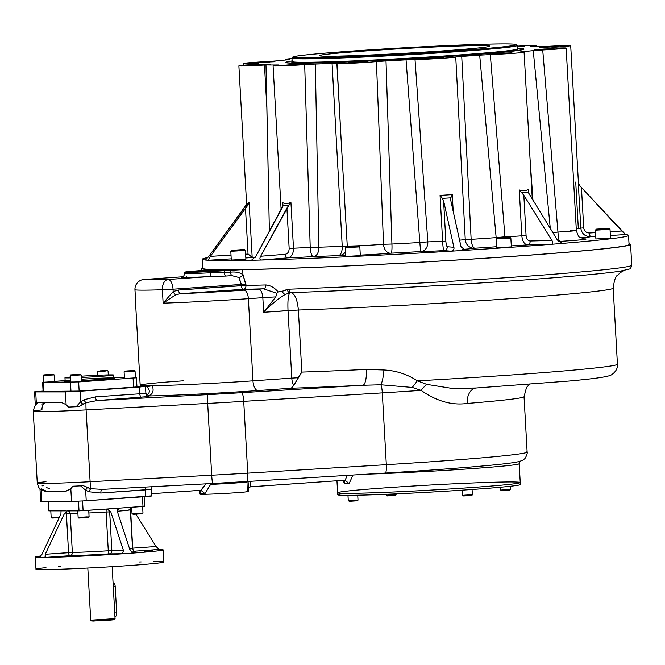 <?xml version="1.0" encoding="UTF-8"?>
<svg xmlns="http://www.w3.org/2000/svg" width="665" height="665" viewBox="0 0 665 665"><rect width="100%" height="100%" fill="white"/><g stroke="black" fill="none" stroke-linecap="round" stroke-linejoin="round"><path stroke-width="1" d="M230.597 269.724A18.903 0.532 176.8 0 1 207.006 271.47A18.903 0.532 176.8 0 1 194.396 271.47A18.903 0.532 176.8 0 1 220.871 269.716A18.903 0.532 176.8 0 0 193.058 271.744A18.903 0.532 176.8 0 0 210.689 271.278A18.903 0.532 176.8 0 0 230.597 269.724M201.429 268.419A214.911 6.002 176.8 0 0 210.872 269.649L199.675 270.68A27.44 0.765 176.8 0 0 184.538 272.218A27.44 0.765 176.8 0 0 224.196 270.688L224.304 272.6L230.556 272.16L230.447 270.248L224.196 270.688L224.304 272.6A3.658 1.629 -94 0 0 225.61 276.058L210.157 276.532L210.19 272.766A27.44 0.765 176.8 0 1 184.604 273.431A27.44 0.765 176.8 0 0 210.19 272.766L224.304 272.6A3.658 1.629 -94 0 0 225.61 276.058L210.157 276.532L210.19 272.766L230.556 272.16L230.447 270.248L242.675 269.649A214.911 6.002 176.8 0 0 482.69 258.411A214.911 6.002 176.8 0 0 630.586 244.429A214.911 6.002 176.8 0 0 629.024 243.797A214.911 6.002 176.8 0 1 494.71 257.621A214.911 6.002 176.8 0 1 242.675 269.649L224.196 270.688A27.44 0.765 176.8 0 1 187.439 272.392A27.44 0.765 176.8 0 1 199.675 270.68L210.872 269.649A214.911 6.002 176.8 0 1 202.916 267.621A214.911 6.002 176.8 0 0 201.429 268.419L201.553 270.555M150.465 495.932L86.234 500.762L71.529 501.452L41.82 501.177M42.028 404.162L44.796 402.699A8.537 7.24 84.2 0 0 41.97 409.914A57.922 1.621 -3.2 0 0 33.25 411.261A57.922 1.621 -3.2 0 0 86.101 409.914A8.537 0.748 -93.1 0 1 86.026 402.707A3.658 1.505 -115.2 0 1 84.048 399.732A3.658 1.505 -115.2 0 0 86.026 402.707L82.851 404.162A3.658 1.347 -127.8 0 1 80.698 401.76A3.658 1.347 -127.8 0 0 82.851 404.162L78.911 406.606L76.159 406.747L80.698 401.76L84.048 399.732L95.486 396.88A3.658 1.629 -94 0 0 97.323 400.529L148.785 396.523L97.323 400.529L86.026 402.707L78.911 406.606L76.159 406.747L80.698 401.76L84.048 399.732L95.486 396.88L139.816 393.78A3.658 1.629 -94 0 0 141.662 397.437A3.658 1.629 -94 0 1 139.816 393.78L145.876 393.173L139.816 393.78L139.442 387.088L144.338 386.407L136.924 386.407L144.338 386.407L139.442 387.088L80.108 391.236L65.411 391.918L35.711 391.918L43.075 391.062L34.555 391.843L35.295 405.201M250.156 486.846L345.085 480.188L349.083 483.613L353.015 475.026L349.083 483.613A91.454 2.552 -3.2 0 1 344.636 483.613A91.454 2.552 -3.2 0 0 349.083 483.613L345.085 480.188L347.354 475.375L345.085 480.188L250.572 486.788L248.494 487.786L250.156 486.846L250.63 481.285L250.156 486.846M342.841 480.346L344.636 483.613L344.379 481.784L342.841 480.346M145.602 385.941L144.854 386.415L145.261 385.667A78.038 2.178 -3.2 0 0 152.277 385.667L148.636 386.415A80.058 2.236 -3.2 0 1 145.178 386.423A80.058 2.236 -3.2 0 0 148.636 386.415L145.51 386.623L152.277 385.667C154.222 391.228 152.692 394.653 147.697 395.966A87.797 2.452 -3.2 0 0 257.87 390.563L291.287 388.227A210.34 5.877 -3.2 0 0 362.849 385.276A15.245 4.364 87.3 0 0 366.34 369.416L383.954 369.981C396.007 370.563 407.146 374.179 417.362 380.829L426.722 384.37L451.385 388.31L476.19 388.003A15.245 10.208 85.4 0 0 467.204 403.447C452 405.592 436.622 401.236 421.086 390.372A15.245 4.746 133.4 0 1 426.722 384.37L451.385 388.31L475.118 388.077L569.331 381.012C606.621 377.612 610.561 375.758 612.307 374.229C616.089 371.361 617.802 368.011 617.436 364.187A195.094 5.445 -3.2 0 1 417.362 380.829L426.722 384.37A15.245 4.746 133.4 0 0 421.086 390.372L412.283 387.437L417.362 380.829A195.094 5.445 -3.2 0 0 617.436 364.187L613.188 288.128A195.094 5.445 176.8 0 1 503.87 299.142A195.094 5.445 176.8 0 1 298.377 310.023C297.355 299.657 294.919 293.863 291.071 292.65A3.658 2.195 -92 0 1 288.901 289.2A214.911 6.002 -3.2 0 0 513.546 277.197A214.911 6.002 -3.2 0 0 631.75 265.219C630.944 268.003 630.204 269.259 629.539 268.984L619.93 271.22A211.611 5.91 176.8 0 1 291.071 292.65L289.915 292.8A3.658 2.211 -101.5 0 1 287.263 289.391L288.901 289.2A214.911 6.002 -3.2 0 0 513.546 277.197A214.911 6.002 -3.2 0 0 631.75 265.219L630.586 244.429M183.216 380.821A78.038 2.178 -3.2 0 0 140.174 385.176A78.038 2.178 -3.2 0 0 145.261 385.667A78.038 2.178 -3.2 0 0 152.277 385.667A78.038 2.178 -3.2 0 0 252.966 380.829A9.759 4.347 -94 0 0 257.87 390.563L291.287 388.227L293.722 385.509L301.844 372.084A195.094 5.445 -3.2 0 0 366.34 369.416L383.954 369.981C396.007 370.563 407.146 374.179 417.362 380.829L412.283 387.437L380.821 384.777A15.245 2.909 95 0 0 383.954 369.981A15.245 2.909 95 0 1 380.821 384.777L362.849 385.276A15.245 4.364 87.3 0 0 366.34 369.416A195.094 5.445 -3.2 0 1 301.844 372.084L298.377 310.023L288.012 310.572C287.604 300.588 288.236 294.67 289.915 292.8L285.36 294.404A3.658 2.17 -120.2 0 1 282.201 291.287L288.901 289.2A3.658 2.195 -92 0 0 291.071 292.65L289.915 292.8A3.658 2.211 -101.5 0 1 287.263 289.391L282.201 291.287L278.203 291.927L276.673 293.257L263.54 288.818A218.569 6.101 176.8 0 1 243.265 289.3A3.658 2.918 88.9 0 0 245.975 285.426L241.428 285.651A3.658 1.629 -94 0 0 243.265 289.3A3.658 2.918 88.9 0 0 245.975 285.426L245.9 284.204L241.362 284.429L241.428 285.651A3.658 1.629 -94 0 0 243.265 289.3L180.406 293.697L175.76 294.77A3.658 1.488 62.8 0 1 173.158 291.528L163.125 303.157L162.376 289.765A78.038 2.178 176.8 0 1 134.97 289.765A9.759 9.734 -67.8 0 1 144.147 279.466A9.759 4.347 -94 0 0 144.014 279.475A9.759 4.347 -94 0 0 143.873 279.491M200.921 490.263L205.784 483.846L201.32 490.263L151.495 493.713L200.921 490.263L204.928 493.671L210.647 484.361A24.389 0.682 -3.2 0 0 248.095 481.743L247.729 490.679M201.32 490.263L204.928 493.671A24.389 0.682 -3.2 0 1 200.905 493.671L200.34 491.543L200.905 493.671L200.747 492.374L198.835 490.404L200.905 493.671A24.389 0.682 -3.2 0 0 204.928 493.671L210.647 484.361A24.389 0.682 -3.2 0 0 248.095 481.743L248.702 491.427A24.389 0.682 -3.2 0 1 224.388 493.463A24.389 0.682 -3.2 0 1 199.999 494.145L199.824 490.961M146.483 394.894C150.165 393.173 150.248 390.388 146.732 386.531C150.248 390.388 150.165 393.173 146.483 394.894A3.658 1.629 -94 0 0 146.757 395.359A3.658 1.629 -94 0 1 146.483 394.894L146.483 394.894M135.643 301.752L134.97 289.765A78.038 2.178 176.8 0 0 162.376 289.765L163.125 303.157L173.158 291.528L178.569 290.04A3.658 1.629 86 0 0 180.406 293.697L243.265 289.3A218.569 6.101 176.8 0 0 263.54 288.818A26.824 0.748 176.8 0 0 258.535 289.15L244.08 290.156A69.501 1.937 176.8 0 1 180.406 293.697A3.658 1.629 86 0 1 178.569 290.04L173.158 291.528L173.033 289.209L241.362 284.429L239.009 277.505L231.861 275.626A3.658 1.629 -94 0 1 230.556 272.16C235.609 271.619 239.741 272.451 242.949 274.662L245.9 284.204L173.033 289.209A9.759 4.347 -94 0 0 168.129 279.475A9.759 6.317 88.2 0 0 162.376 289.765L173.033 289.209A9.759 4.347 -94 0 0 168.129 279.475A9.759 6.317 88.2 0 0 162.376 289.765L173.033 289.209L173.158 291.528A3.658 1.488 62.8 0 0 175.76 294.77L163.125 303.157A78.038 2.178 176.8 0 0 248.369 298.676A8.537 3.807 -94 0 0 244.08 290.156A69.501 1.937 176.8 0 1 180.406 293.697L175.76 294.77L163.125 303.157A78.038 2.178 176.8 0 0 248.369 298.676A8.537 3.807 -94 0 0 244.08 290.156L258.535 289.15A26.824 0.748 176.8 0 1 263.54 288.818A3.658 2.577 88.4 0 0 265.909 284.953C270.364 285.335 274.462 287.662 278.203 291.927L282.201 291.287A3.658 2.17 -120.2 0 0 285.36 294.404L289.915 292.8C288.236 294.67 287.604 300.588 288.012 310.572L291.794 378.111L252.966 380.829L248.369 298.676L262.833 297.671A8.537 3.807 -94 0 0 258.535 289.15A8.537 3.807 -94 0 1 262.833 297.671A18.288 0.507 176.8 0 1 275.8 296.906L263.648 312.276L288.012 310.572L291.794 378.111L298.203 377.728L301.844 372.084L298.377 310.023C297.355 299.657 294.919 293.863 291.071 292.65A211.611 5.91 176.8 0 0 619.93 271.22L624.884 270.331C623.088 270.638 620.669 272.276 617.602 275.235C615.715 275.909 614.244 280.206 613.188 288.128A195.094 5.445 176.8 0 1 503.87 299.142A195.094 5.445 176.8 0 1 298.377 310.023L263.648 312.276C271.561 304.071 278.793 298.12 285.36 294.404C278.793 298.12 271.561 304.071 263.648 312.276L262.833 297.671A18.288 0.507 176.8 0 1 275.8 296.906L276.673 293.257L263.54 288.818A3.658 2.577 88.4 0 0 265.909 284.953C270.364 285.335 274.462 287.662 278.203 291.927L276.673 293.257L275.8 296.906L263.648 312.276L262.833 297.671L248.369 298.676L252.966 380.829A78.038 2.178 -3.2 0 1 152.277 385.667C154.222 391.228 152.692 394.653 147.697 395.966L147.697 395.966A87.797 2.452 -3.2 0 0 257.87 390.563A9.759 4.347 -94 0 1 252.966 380.829L291.794 378.111A9.759 4.347 -94 0 0 293.722 385.509L298.203 377.728L291.794 378.111A9.759 4.347 -94 0 0 293.722 385.509L291.287 388.227A210.34 5.877 -3.2 0 0 362.849 385.276L241.669 392.691L362.849 385.276L380.821 384.777A8.537 1.571 -93.5 0 1 382.309 392.882A173.149 4.838 -3.2 0 0 421.086 390.372L412.283 387.437L380.821 384.777A8.537 1.571 -93.5 0 1 382.309 392.882A173.149 4.838 -3.2 0 0 421.086 390.372C436.622 401.236 452 405.592 467.204 403.447A173.149 4.838 -3.2 0 0 524.045 396.673L526.481 387.579L529.39 384.312M147.273 395.841A3.658 1.629 -94 0 0 147.697 395.966A3.658 1.629 -94 0 1 147.273 395.841M343.356 480.596L344.636 483.613L343.356 480.596M49.601 488.675L46.7 487.644M43.508 485.699L42.07 485.849L43.508 485.699M210.556 483.588A3.658 1.978 -92.2 0 1 210.647 484.361A3.658 1.978 -92.2 0 0 210.556 483.588M209.974 483.621A3.658 1.571 -138.3 0 1 210.647 484.361A3.658 1.571 -138.3 0 0 209.974 483.621M45.985 481.718A57.922 1.621 -3.2 0 0 37.265 483.056A57.922 1.621 -3.2 0 0 90.116 481.718A8.537 0.748 86.9 0 0 90.839 488.684A3.658 1.571 -72.6 0 0 89.193 491.784L85.644 490.238L80.581 485.849L83.341 485.708L90.839 488.684L102.294 489.374L90.839 488.684A3.658 1.571 -72.6 0 0 89.193 491.784L100.864 493.023A3.658 1.629 -94 0 1 102.177 489.382A3.658 1.629 -94 0 0 100.864 493.023L145.194 489.922A3.658 1.629 -94 0 1 145.66 487.054A3.658 1.629 -94 0 0 145.194 489.922L150.091 489.24M41.122 488.725L46.259 491.102A49.385 1.38 -3.2 0 0 65.943 491.102L70.823 488.725L71.529 501.452L70.823 488.725L72.892 486.198L80.581 485.849L72.892 486.198A57.099 1.596 176.8 0 0 83.341 485.708A57.099 1.596 176.8 0 1 72.892 486.198L70.823 488.725L66.242 491.102C46.65 491.709 46.093 491.344 44.946 491.177L41.346 489.897C39.725 489.556 38.362 487.279 37.265 483.056A57.922 1.621 -3.2 0 0 90.116 481.718A8.537 0.748 86.9 0 0 90.839 488.684L87.522 487.644A3.658 1.446 -59.7 0 0 85.644 490.238L80.581 485.849L83.341 485.708L87.522 487.644A3.658 1.446 -59.7 0 0 85.644 490.238L86.234 500.762L71.529 501.452L41.837 501.443L40.673 501.377L39.975 488.85M145.502 386.473L145.876 393.173C147.056 395.991 148.079 397.113 148.935 396.548L147.979 396.531A3.658 3.275 90 0 0 148.187 396.523M145.876 393.173L144.712 393.098M34.555 391.843L35.711 391.918L36.392 404.129L35.711 391.918L65.411 391.918L66.118 404.644L60.98 402.267L41.297 402.259A49.385 1.38 -3.2 0 0 60.98 402.267L66.118 404.644L68.47 407.096L76.159 406.747L68.47 407.096L66.118 404.644L65.411 391.918L80.108 391.236L80.698 401.76L80.108 391.236L139.442 387.088L139.816 393.78L95.486 396.88A3.658 1.629 -94 0 0 97.323 400.529L207.937 394.619A124.372 3.475 -3.2 0 0 241.669 392.691A8.537 1.571 -93.5 0 1 243.722 401.352A8.537 1.571 -93.5 0 0 241.669 392.691A124.372 3.475 -3.2 0 1 207.937 394.619L97.323 400.529L86.026 402.707A8.537 0.748 -93.1 0 0 86.101 409.914L207.68 403.422A8.537 0.748 -93.1 0 1 207.937 394.619A8.537 0.748 -93.1 0 0 207.68 403.422A132.909 3.707 -3.2 0 0 243.722 401.352L382.309 392.882L386.323 464.685A173.149 4.838 -3.2 0 0 527.137 452.05A173.149 4.838 -3.2 0 0 526.846 451.793M102.294 489.374L212.867 483.463A8.537 0.748 -93.1 0 0 212.908 483.463A124.372 3.475 -3.2 0 0 246.632 481.526A8.537 1.571 -93.5 0 0 246.682 481.526A8.537 1.571 -93.5 0 0 247.737 473.156L386.323 464.685A173.149 4.838 -3.2 0 0 527.137 452.05C527.96 452.915 525.084 459.257 524.328 458.95C523.646 460.005 521.252 461.011 517.17 461.967C505.491 464.478 450.928 469.066 385.268 473.056A8.537 1.571 -93.5 0 0 386.323 464.685L382.309 392.882L243.722 401.352L247.737 473.156L386.323 464.685A8.537 1.571 -93.5 0 1 385.268 473.056A8.537 1.571 -93.5 0 1 385.218 473.056A8.537 1.571 -93.5 0 0 385.268 473.056L246.682 481.526A8.537 1.571 -93.5 0 0 247.737 473.156L243.722 401.352A132.909 3.707 -3.2 0 1 207.68 403.422L211.694 475.217A132.909 3.707 -3.2 0 0 247.737 473.156A132.909 3.707 -3.2 0 1 211.694 475.217L207.68 403.422L86.101 409.914L90.116 481.718L211.694 475.217A8.537 0.748 -93.1 0 0 212.883 483.463A8.537 0.748 -93.1 0 1 211.694 475.217L90.116 481.718L86.101 409.914A57.922 1.621 -3.2 0 1 33.25 411.261L37.265 483.056M469.806 487.653A91.454 2.552 -3.2 0 0 520.246 482.549A91.454 2.552 176.8 0 1 515.575 483.621A91.454 2.552 176.8 0 1 360.646 493.164A91.454 2.552 176.8 0 1 410.596 486.173A91.454 2.552 176.8 0 1 515.575 483.621A91.454 2.552 176.8 0 1 414.403 490.986A91.454 2.552 176.8 0 1 337.629 492.757A91.454 2.552 -3.2 0 0 349.632 493.347A91.454 2.552 -3.2 0 0 469.806 487.653M519.955 461.302L519.199 463.746A91.454 2.552 -3.2 0 1 465.558 469.074A91.454 2.552 -3.2 0 1 367.554 474.137A91.454 2.552 -3.2 0 0 465.558 469.074A91.454 2.552 -3.2 0 0 519.199 463.746A91.454 2.552 -3.2 0 0 519.074 463.621A3.716 3.716 115.8 0 1 519.664 461.394M202.559 493.696A24.389 0.682 -3.2 0 0 224.371 493.463A24.389 0.682 -3.2 0 0 246.125 491.26M60.98 402.267L41.297 402.259A49.385 1.38 -3.2 0 0 60.98 402.267M151.246 489.315L151.62 496.007L145.569 496.622L145.194 489.922L145.569 496.622L86.234 500.762L85.644 490.238L89.193 491.784L100.864 493.023L151.246 489.315L152.144 486.714M41.18 489.797L41.837 501.443L41.18 489.797M212.883 483.463L246.682 481.526A8.537 1.571 -93.5 0 1 246.632 481.526A124.372 3.475 -3.2 0 1 212.908 483.463A8.537 0.748 -93.1 0 1 212.883 483.463L101.72 489.407M246.723 481.526L385.218 473.056M178.569 290.04L245.975 285.426L242.949 274.662A3.658 2.062 -34.1 0 1 239.009 277.505L231.861 275.626A3.658 1.629 -94 0 1 230.556 272.16C235.609 271.619 239.741 272.451 242.949 274.662A3.658 2.062 -34.1 0 1 239.009 277.505L241.428 285.651L178.569 290.04M265.909 284.953A214.911 6.002 176.8 0 1 245.975 285.426A214.911 6.002 176.8 0 0 265.909 284.953M225.61 276.058L231.861 275.626L225.61 276.058M184.538 272.218L184.604 273.431A27.44 0.765 176.8 0 1 189.035 272.766L193.698 272.733M210.157 276.532A31.097 0.865 176.8 0 1 182.351 276.981A31.097 0.865 176.8 0 0 210.157 276.532L168.129 279.475A68.287 1.904 176.8 0 1 144.147 279.466A9.759 4.347 -94 0 0 144.014 279.475A9.759 9.759 0 0 0 134.953 289.749L134.97 289.765A9.759 9.734 -67.8 0 1 144.147 279.466L182.809 276.765L144.147 279.466A68.287 1.904 176.8 0 0 168.129 279.475L210.157 276.532M186.699 276.49L186.333 276.524A3.658 3.059 84.3 0 1 186.175 276.532M135.643 302.101L135.718 303.149A78.038 2.178 176.8 0 1 135.577 303.032L135.618 301.611M135.668 302.45L134.953 289.749L135.668 302.45M527.137 452.05L524.045 396.673A173.149 4.838 -3.2 0 1 467.204 403.447A15.245 10.208 85.4 0 1 475.965 388.019M242.949 274.662L242.675 269.649L242.949 274.662M41.297 402.259L38.986 402.649C36.517 402.433 34.605 405.301 33.25 411.261M135.718 303.149A78.038 2.178 176.8 0 1 135.577 303.032L140.174 385.176A78.038 2.178 -3.2 0 0 145.261 385.667M67.198 381.594A24.996 0.698 -3.2 0 0 70.54 381.544A24.996 0.698 -3.2 0 1 67.198 381.594A24.996 0.698 -3.2 0 1 64.879 381.294A24.996 0.698 -3.2 0 0 67.198 381.594M81.512 381.145A24.996 0.698 -3.2 0 0 114.139 378.543A24.996 0.698 -3.2 0 1 81.512 381.145M54.547 381.336L65.12 380.596L54.547 381.336M42.585 382.275L43.599 382.126L43.74 391.444L43.1 391.402L42.585 382.275L43.233 382.317L43.74 391.444L79.152 391.062L78.645 381.934L79.152 391.062L136.957 386.922L136.441 377.795L78.645 381.934L43.233 382.317L78.645 381.934L136.441 377.795M113.815 377.753L124.43 377.753L113.815 377.753M67.705 380.945A24.389 0.682 -3.2 0 0 70.507 380.912A24.389 0.682 -3.2 0 1 67.705 380.945A24.389 0.682 -3.2 0 1 65.128 380.787A24.389 0.682 -3.2 0 0 67.705 380.945M111.595 378.476L114.189 378.568L113.831 378.061A24.389 0.682 -3.2 0 1 81.471 380.513A24.389 0.682 -3.2 0 0 113.831 378.061A24.389 0.682 -3.2 0 0 81.404 379.233M70.457 380.064A24.389 0.682 -3.2 0 0 65.128 380.787L64.962 377.745A24.389 0.682 176.8 0 1 70.291 377.022A24.389 0.682 176.8 0 0 70.332 377.87A24.389 0.682 176.8 0 1 64.962 377.745M133.083 378.136L133.59 387.263L133.083 378.136M70.473 382.317L70.989 391.444L70.473 382.317M111.088 374.861A24.389 0.682 176.8 0 1 107.605 375.808A24.389 0.682 176.8 0 1 81.305 377.471A24.389 0.682 176.8 0 0 113.657 375.018A24.389 0.682 176.8 0 0 111.088 374.861A24.389 0.682 176.8 0 0 81.23 376.191A24.389 0.682 176.8 0 1 111.088 374.861M113.025 619.672L92.884 621.077L113.025 619.672M113.79 618.699L90.731 620.154L113.79 618.699M115.078 618.783L90.723 620.137L91.695 621.01L102.967 620.686L114.205 619.755L115.07 618.791L112.161 566.68M66.99 510.861L64.189 514.02L70.191 513.679A3.051 2.436 -91.1 0 0 68.154 510.861A3.051 2.436 -91.1 0 1 70.191 513.679A33.533 0.939 176.8 0 0 77.913 513.455A33.533 0.939 176.8 0 1 70.191 513.679L72.352 552.457A33.533 0.939 176.8 0 0 108.279 550.778L106.117 512.008L108.279 550.778A3.051 0.84 86.3 0 0 109.293 553.862A36.583 1.022 176.8 0 1 70.099 555.682A3.051 1.363 -94 0 1 68.57 552.64L66.4 513.862L68.57 552.64L45.262 554.269L64.189 514.02L45.262 554.269L45.004 557.345L40.515 557.428L45.361 557.411A64.015 1.787 176.8 0 0 121.67 553.862L109.293 553.862A36.583 1.022 176.8 0 1 70.099 555.682L45.361 557.411A64.015 1.787 176.8 0 0 121.67 553.862L131.038 553.214L122.294 553.745L123.507 550.628L110.781 511.851L106.117 512.008A33.533 0.939 176.8 0 1 88.877 512.981A33.533 0.939 176.8 0 0 106.117 512.008A3.051 0.84 -93.7 0 1 106.666 509.024A3.051 0.84 -93.7 0 0 106.117 512.008L109.675 511.851L111.845 550.628L123.507 550.628L122.294 553.745L109.293 553.862A3.051 2.727 -90 0 0 111.845 550.628L123.507 550.628L110.781 511.851L107.065 508.999L116.317 508.351L83.108 510.67L67.04 510.861L64.189 514.02L70.191 513.679L72.352 552.457A3.051 2.436 88.9 0 1 70.099 555.682A3.051 2.436 88.9 0 0 72.352 552.457L68.57 552.64A3.051 1.363 -94 0 0 70.099 555.682L45.361 557.411L45.262 554.269L72.352 552.457A33.533 0.939 176.8 0 0 108.279 550.778L111.845 550.628A3.051 2.727 -90 0 1 109.293 553.862A3.051 0.84 86.3 0 1 108.279 550.778L111.845 550.628L109.675 511.851A3.051 2.727 90 0 0 107.09 508.999A3.051 2.727 90 0 1 109.675 511.851L110.781 511.851L107.223 508.991M107.065 508.999L79.027 510.861L78.487 501.219L79.027 510.861L67.04 510.861M83.108 510.67L82.568 501.003L83.108 510.67M49.052 510.787L48.528 501.443L49.052 510.861L61.047 510.861L60.922 514.02L61.047 510.861L65.677 510.861L48.736 510.836L48.204 501.443M144.13 496.722L144.671 506.314L142.992 506.489L142.451 496.838L142.992 506.489L119.035 508.16L117.314 511.393L130.041 550.171L117.314 511.393M80.556 555.657L89.592 555.308L80.556 555.657M144.064 551.219L153.1 550.869L144.064 551.219M39.601 557.345L40.515 557.428L39.601 557.345L41.995 554.269L60.922 514.02L41.995 554.269L39.368 557.411A64.015 1.787 176.8 0 1 35.295 557.012L35.977 569.182A64.015 1.787 176.8 0 0 99.991 567.395A64.015 1.787 176.8 0 0 163.806 562.033L163.125 549.864A64.015 1.787 176.8 0 0 159.051 549.465L156.084 546.522L135.934 514.22L156.084 546.522L132.501 548.176L130.614 509.373A3.051 1.363 86 0 1 130.648 508.276A3.051 1.363 86 0 0 130.614 509.373L131.778 509.299L130.357 509.398L132.784 548.151A3.051 1.363 -94 0 0 133.407 550.495A3.051 1.363 -94 0 1 132.784 548.151L156.084 546.522L159.051 549.465L134.513 551.185L159.051 549.465A64.015 1.787 176.8 0 1 133.648 553.022L130.041 550.171L133.648 553.022L131.038 553.214L133.083 552.989M129.052 509.565A33.533 0.939 176.8 0 1 130.348 509.747A33.533 0.939 176.8 0 1 117.264 511.227A33.533 0.939 176.8 0 0 130.348 509.747L131.396 507.295M117.722 508.742A3.051 1.837 -94.4 0 0 117.14 510.238A3.051 1.837 -94.4 0 1 117.722 508.742M66.4 513.862A3.051 1.363 86 0 1 67.373 510.861A3.051 1.363 86 0 0 66.4 513.862M131.221 548.342A33.533 0.939 176.8 0 1 132.518 548.525A33.533 0.939 176.8 0 1 129.675 549.066A33.533 0.939 176.8 0 0 132.518 548.525C133.158 550.545 133.914 551.451 134.779 551.252M134.596 551.21A36.583 1.022 176.8 0 1 131.354 552.133A36.583 1.022 176.8 0 0 134.596 551.21M139.376 561.992A64.015 1.787 176.8 0 1 141.196 561.933M153.698 561.634A64.015 1.787 176.8 0 1 141.778 564.618A64.015 1.787 176.8 0 1 58.154 569.298A64.015 1.787 176.8 0 1 45.968 567.661M58.429 566.563A64.015 1.787 176.8 0 1 60.241 566.422M116.317 508.351L119.035 508.16L116.317 508.351M144.347 506.298L119.035 508.16M39.368 557.411L39.368 557.411A64.015 1.787 176.8 0 1 41.022 555.948A64.015 1.787 176.8 0 0 35.295 557.012M163.125 549.864A64.015 1.787 176.8 0 1 133.648 553.022M219.832 270.688A17.681 0.49 176.8 0 1 194.288 271.661A17.681 0.49 176.8 0 1 203.814 270.697A17.681 0.49 176.8 0 1 221.736 269.724A17.681 0.49 176.8 0 0 199.151 271.054A17.681 0.49 176.8 0 0 197.738 271.769A17.681 0.49 176.8 0 0 219.832 270.688A17.681 0.49 176.8 0 0 229.558 269.724A17.681 0.49 176.8 0 1 219.832 270.688M628.558 235.385A213.39 5.96 176.8 0 1 562.307 243.415A213.39 5.96 176.8 0 0 625.557 234.562L610.37 235.501L625.557 234.562A213.39 5.96 -3.2 0 0 622.631 234.329A213.39 5.96 -3.2 0 1 625.557 234.562L621.708 231.029L610.154 231.744L621.708 231.029L581.451 187.522L583.712 227.879L580.811 228.128C581.684 233.664 584.926 236.524 590.52 236.723A3.658 0.732 -93.5 0 1 589.581 233.008C586.239 232.933 584.277 231.221 583.712 227.879C584.277 231.221 586.239 232.933 589.581 233.008L595.549 232.642L589.581 233.008A3.658 0.732 -93.5 0 0 590.52 236.723C584.926 236.524 581.684 233.664 580.811 228.128A21.338 0.599 176.8 0 1 576.256 228.702A21.338 0.599 176.8 0 0 580.811 228.128L578.242 182.235L580.811 228.128L583.712 227.879L581.451 187.522L579.398 185.186L578.242 182.235L579.398 185.186L581.451 187.522L625.557 234.562A213.39 5.96 176.8 0 1 628.558 235.385L629.065 244.512A213.39 5.96 176.8 0 1 465.168 259.483A213.39 5.96 176.8 0 1 225.485 269.741A213.39 5.96 176.8 0 1 202.95 268.336L202.443 259.209A213.39 5.96 176.8 0 1 207.896 257.555A213.39 5.96 176.8 0 0 205.443 260.032A213.39 5.96 -3.2 0 0 208.378 260.264L210.348 256.374L245.476 208.228L248.045 254.055L245.609 254.205L248.045 254.055L252.75 257.53L245.817 257.962L252.75 257.53A21.338 0.599 -3.2 0 0 255.136 257.488A21.338 0.599 -3.2 0 1 252.75 257.53M528.21 191.911L528.6 189.184C526.381 190.897 523.272 191.154 519.265 189.941L521.809 192.867L519.265 189.941L521.834 235.834C522.424 241.395 524.352 244.412 527.636 244.878L551.376 244.304A213.39 5.96 -3.2 0 0 562.307 243.415L557.395 240.04L528.259 192.351L521.809 192.867L523.829 195.269L551.933 240.481C553.164 242.451 552.981 243.722 551.376 244.304A213.39 5.96 -3.2 0 0 562.307 243.415L557.395 240.04L528.259 192.351L521.809 192.867L523.829 195.269L551.933 240.481C553.164 242.451 552.981 243.722 551.376 244.304A213.39 5.96 176.8 0 1 465.433 250.306L461.053 246.831L450.762 200.373L450.845 197.829L442.4 198.353L443.605 200.813L453.896 247.272C454.345 249.292 453.422 250.605 451.119 251.187A213.39 5.96 176.8 0 1 261.096 260.032C259.674 259.624 259.541 258.361 260.688 256.258L286.906 208.112L289.159 248.461L293.481 248.211C293.456 253.814 291.578 257.039 287.845 257.87A30.482 0.848 176.8 0 0 313.14 256.582A9.144 2.402 86.4 0 1 310.214 247.338L304.695 64.63L315.318 64.056L318.884 247.222A9.144 5.719 88.1 0 1 313.681 256.549A9.144 5.719 88.1 0 0 318.884 247.222A154.238 4.306 -3.2 0 0 342.234 246.349A9.144 4.331 87.7 0 1 338.41 255.626A163.382 4.564 176.8 0 1 313.681 256.549L313.14 256.582A9.144 2.402 86.4 0 1 310.214 247.338L318.884 247.222A154.238 4.306 -3.2 0 0 342.234 246.349A9.144 4.331 87.7 0 1 338.41 255.626L338.726 255.626A9.144 9.061 98.4 0 0 345.459 251.969A9.144 9.061 98.4 0 1 338.726 255.626A30.482 0.848 176.8 0 0 345.667 255.668A30.482 0.848 176.8 0 1 338.726 255.626L338.41 255.626A163.382 4.564 176.8 0 1 313.681 256.549L313.14 256.582A30.482 0.848 176.8 0 1 287.845 257.87A3.658 2.419 85.4 0 1 285.219 254.279L260.688 256.258L288.768 205.502L283.041 205.643L255.834 256.382L251.395 260.273A213.39 5.96 176.8 0 1 224.978 260.613A213.39 5.96 176.8 0 1 208.378 260.264L210.348 256.374L247.521 205.635L249.109 202.517L252.176 257.372L248.045 254.055L245.476 208.228L249.109 202.517L252.176 257.372M289.375 59.551L288.161 59.484A21.338 0.599 -3.2 0 1 291.977 58.553A21.338 0.599 -3.2 0 0 285.501 59.343A21.338 0.599 -3.2 0 0 288.161 59.484L288.161 59.484C289.998 59.484 289.74 59.601 287.38 59.825A147.846 4.131 176.8 0 0 276.324 60.914L266.865 61.579A21.338 0.599 -3.2 0 0 243.423 63.483A21.338 0.599 -3.2 0 0 253.731 63.416L258.377 63.424A147.846 4.131 176.8 0 0 257.18 64.056A147.846 4.131 176.8 0 1 257.172 64.023L251.437 64.621A21.338 0.599 -3.2 0 0 238.876 65.868L246.54 202.983L245.792 205.493L247.521 205.635L245.792 205.493L208.885 256.258L205.443 260.032A213.39 5.96 176.8 0 1 202.443 259.209M532.332 199.716L524.087 52.203A21.338 0.599 -3.2 0 1 512.507 53.375A21.338 0.599 -3.2 0 1 490.329 54.572L479.689 55.153L490.329 54.572L504.943 236.79L496.157 237.621L479.689 55.153A147.846 4.131 176.8 0 1 461.734 56.409L471.152 239.367A154.238 4.306 -3.2 0 0 496.157 237.621A9.144 4.805 85.8 0 0 496.298 238.901A9.144 4.805 85.8 0 1 496.157 237.621L479.689 55.153A147.846 4.131 176.8 0 1 461.734 56.409L455.749 56.982L465.259 239.558A21.338 0.599 176.8 0 1 459.573 240.156A21.338 0.599 176.8 0 0 465.259 239.558L471.152 239.367A9.144 3.317 86.2 0 0 474.968 248.228L474.602 248.261A9.144 8.836 80.7 0 1 465.259 239.558L471.152 239.367A9.144 3.317 86.2 0 0 474.968 248.228A163.382 4.564 176.8 0 0 496.689 246.723A163.382 4.564 176.8 0 1 474.968 248.228L474.602 248.261A9.144 8.836 80.7 0 1 465.259 239.558L455.749 56.982A21.338 0.599 -3.2 0 1 438.725 58.512A21.338 0.599 -3.2 0 1 415.018 59.493L427.819 241.869A21.338 0.599 176.8 0 0 442.632 241.27L440.064 195.377L442.4 198.353L440.064 195.377L452.283 194.621L450.845 197.829L442.4 198.353L443.605 200.813L453.896 247.272C454.345 249.292 453.422 250.605 451.119 251.187A213.39 5.96 -3.2 0 0 465.433 250.306L461.053 246.831L450.762 200.373L450.845 197.829L452.283 194.621L453.222 211.487L452.283 194.621L440.064 195.377L442.632 241.27A21.338 0.599 176.8 0 1 427.819 241.869L419.839 242.525L427.819 241.869A9.144 7.232 88.9 0 1 421.12 251.553L420.621 251.578A163.382 4.564 176.8 0 1 391.053 253.182L390.53 253.215A30.482 0.848 176.8 0 1 360.297 255.119A30.482 0.848 176.8 0 0 390.53 253.215A9.144 6.492 85.2 0 1 383.522 244.271A21.338 0.599 176.8 0 1 361.635 245.634A21.338 0.599 176.8 0 1 347.263 245.959L342.234 246.349L347.263 245.959A9.144 9.061 98.4 0 1 347.28 246.499A9.144 9.061 98.4 0 0 347.263 245.959L341.403 144.604L347.263 245.959A21.338 0.599 176.8 0 0 361.635 245.634A21.338 0.599 176.8 0 0 383.522 244.271L391.926 244.038A154.238 4.306 -3.2 0 0 419.839 242.525L406.049 59.833L415.018 59.493L427.819 241.869A9.144 7.232 88.9 0 1 421.12 251.553L420.621 251.578L419.839 242.525L406.049 59.833A147.846 4.131 176.8 0 1 386.008 60.922L391.926 244.038A154.238 4.306 -3.2 0 0 419.839 242.525L420.621 251.578A163.382 4.564 176.8 0 1 391.053 253.182A9.144 1.388 87 0 0 391.926 244.038A9.144 1.388 87 0 1 391.053 253.182L390.53 253.215A9.144 6.492 85.2 0 1 383.522 244.271L391.926 244.038L386.008 60.922L376.423 61.587L386.008 60.922A147.846 4.131 176.8 0 0 406.049 59.833L415.018 59.493A21.338 0.599 -3.2 0 0 438.725 58.512A21.338 0.599 -3.2 0 0 455.749 56.982L461.734 56.409L471.152 239.367A154.238 4.306 -3.2 0 0 496.157 237.621L504.943 236.79A9.144 3.458 87.5 0 1 504.968 237.314A9.144 3.458 87.5 0 0 504.943 236.79A21.338 0.599 176.8 0 0 521.834 235.834C522.424 241.395 524.352 244.412 527.636 244.878A30.482 0.848 176.8 0 1 511.302 245.884A30.482 0.848 176.8 0 0 527.636 244.878A3.658 2.735 -91.4 0 0 530.163 241.004C527.894 240.78 526.53 238.984 526.082 235.618L521.834 235.834L526.082 235.618C526.53 238.984 527.894 240.78 530.163 241.004A3.658 2.735 -91.4 0 1 527.636 244.878L551.376 244.304A213.39 5.96 176.8 0 1 465.433 250.306L464.428 250.223L465.433 250.306A213.39 5.96 -3.2 0 1 451.119 251.187L443.937 250.605A30.482 0.848 176.8 0 1 421.12 251.553A30.482 0.848 176.8 0 0 443.937 250.605C443.364 249.957 442.932 246.848 442.632 241.27C442.932 246.848 443.364 249.957 443.937 250.605A3.658 3.583 -85.4 0 0 447.312 246.74C446.614 246.399 446.132 244.545 445.858 241.171L442.632 241.27L445.858 241.171C446.132 244.545 446.614 246.399 447.312 246.74A3.658 3.583 -85.4 0 1 443.937 250.605L451.119 251.187A213.39 5.96 176.8 0 1 261.096 260.032C259.674 259.624 259.541 258.361 260.688 256.258L285.219 254.279C287.746 253.789 289.059 251.844 289.159 248.461C289.059 251.844 287.746 253.789 285.219 254.279A3.658 2.419 85.4 0 0 287.845 257.87C291.578 257.039 293.456 253.814 293.481 248.211A21.338 0.599 176.8 0 0 310.214 247.338L318.884 247.222L315.318 64.056A147.846 4.131 176.8 0 0 332.076 63.433L336.972 63.424A21.338 0.599 -3.2 0 0 336.864 63.491A21.338 0.599 -3.2 0 0 352.483 63.192A21.338 0.599 -3.2 0 0 376.423 61.587L383.522 244.271L376.423 61.587A21.338 0.599 -3.2 0 1 351.444 63.242A21.338 0.599 -3.2 0 1 336.972 63.424L341.403 144.604L336.864 63.491M251.495 260.264L251.395 260.273A213.39 5.96 -3.2 0 0 261.096 260.032L287.845 257.87L261.096 260.032A213.39 5.96 -3.2 0 1 251.395 260.273L251.395 260.273A213.39 5.96 176.8 0 1 208.378 260.264L231.212 258.86L208.378 260.264A213.39 5.96 -3.2 0 1 205.443 260.032L208.885 256.258L244.013 208.103L245.792 205.493L246.607 202.31C246.308 203.931 247.147 204.005 249.109 202.517C247.147 204.005 246.308 203.931 246.607 202.31M548.592 49.277L534.635 49.817L544.261 49.011L553.912 48.745L539.963 49.277L548.592 49.277M506.688 53.399L492.732 53.94L502.358 53.134L512.017 52.859L498.06 53.399L506.688 53.399M438.642 58.154L424.686 58.695L434.312 57.888L443.962 57.614L430.014 58.154L438.642 58.154M362.674 62.269L348.726 62.809L358.344 62.003L368.003 61.737L354.046 62.269L362.674 62.269M299.159 64.646L285.202 65.187L294.828 64.38L304.479 64.106L290.53 64.646L299.159 64.646M265.094 64.646L251.137 65.187L260.763 64.372L270.422 64.106L256.466 64.646L265.094 64.646M269.624 62.261L255.668 62.801L265.293 61.995L274.944 61.729L260.996 62.261L269.624 62.261M519.057 46.899L524.386 46.359L517.237 46.492L519.057 46.899M553.114 46.899L539.165 47.439L548.791 46.633L558.442 46.359L544.485 46.899L553.114 46.899M298.169 63.225A119.417 3.333 176.8 0 1 285.584 62.493A119.417 3.333 176.8 0 1 288.477 61.537A119.417 3.333 176.8 0 0 298.169 63.225A119.417 3.333 176.8 0 0 431.361 57.539A119.417 3.333 176.8 0 0 524.012 49.16A119.417 3.333 176.8 0 0 521.019 48.537A119.417 3.333 176.8 0 1 445.051 56.666A119.417 3.333 176.8 0 1 298.169 63.225M559.265 241.42A163.382 4.564 176.8 0 1 558.558 241.503A163.382 4.564 176.8 0 0 559.265 241.42A9.144 8.046 83.8 0 1 558.467 241.412A9.144 8.046 83.8 0 0 559.265 241.42L559.714 241.387A9.144 1.23 86.6 0 1 557.96 232.077L552.806 232.65L557.96 232.077A9.144 1.23 86.6 0 0 559.714 241.387L559.265 241.42M583.77 238.876A30.482 0.848 176.8 0 1 559.714 241.387A30.482 0.848 176.8 0 0 583.77 238.876M570.03 230.389A21.338 0.599 176.8 0 1 576.356 230.456A21.338 0.599 176.8 0 1 557.96 232.077L542.715 49.966L557.96 232.077A21.338 0.599 176.8 0 0 576.356 230.456C577.802 235.302 579.049 237.588 580.104 237.322L584.128 238.926M590.52 236.723A30.482 0.848 176.8 0 1 580.911 237.846A30.482 0.848 176.8 0 0 590.52 236.723L595.765 236.399L590.52 236.723M474.602 248.261A30.482 0.848 176.8 0 1 462.707 249.408A30.482 0.848 176.8 0 0 474.602 248.261M551.933 240.481L530.163 241.004L551.933 240.481M523.829 195.269L526.082 235.618L523.829 195.269M453.896 247.272L447.312 246.74L453.896 247.272M443.605 200.813L445.858 241.171L443.605 200.813M251.395 260.273L255.834 256.382L282.051 208.228L283.041 205.643L282.642 202.517L283.041 205.643L288.768 205.502L290.921 202.318L293.481 248.211L289.159 248.461L286.906 208.112L290.921 202.318L293.481 248.211A21.338 0.599 176.8 0 0 310.214 247.338L304.695 64.63L315.318 64.056A147.846 4.131 176.8 0 0 332.076 63.433L336.972 63.424M282.642 202.517C284.553 204.005 287.313 203.939 290.921 202.318C287.313 203.939 284.553 204.005 282.642 202.517L282.858 206.383L282.642 202.517M231.004 255.102L210.348 256.374L231.004 255.102M575.732 182.035L578.301 227.929M528.259 192.351L528.6 189.184L528.875 194.08L528.6 189.184C526.381 190.897 523.272 191.154 519.265 189.941L521.834 235.834A21.338 0.599 176.8 0 1 504.943 236.79L490.329 54.572A21.338 0.599 -3.2 0 0 516.921 53.042A21.338 0.599 -3.2 0 0 521.427 52.061L520.205 51.995M524.087 52.203A21.338 0.599 -3.2 0 0 521.427 52.061C519.581 52.061 519.847 51.945 522.2 51.72A147.846 4.131 176.8 0 0 533.255 50.631L542.715 49.966A21.338 0.599 -3.2 0 0 566.156 48.063A21.338 0.599 -3.2 0 0 555.849 48.129L551.127 48.154M530.047 158.86L533.006 200.805L530.047 158.86M342.234 246.349L332.076 63.433L342.234 246.349M277.588 64.979C279.524 64.971 279.358 65.079 277.097 65.303A21.338 0.599 -3.2 0 0 273.082 65.877A21.338 0.599 -3.2 0 0 304.695 64.63A21.338 0.599 -3.2 0 1 278.452 65.968A21.338 0.599 -3.2 0 1 277.097 65.303C279.358 65.079 279.524 64.971 277.588 64.979A147.846 4.131 176.8 0 1 265.975 64.929L269.375 231.52L266.914 108.811L264.462 65.029L265.975 64.929L266.914 108.811L264.462 65.029L265.975 64.929A147.846 4.131 176.8 0 0 277.588 64.979C279.524 64.971 279.358 65.079 277.097 65.303M258.452 63.383L258.377 63.424A147.846 4.131 176.8 0 0 257.172 64.023M532 46.567C530.055 46.575 530.221 46.467 532.49 46.242L532.49 46.242A21.338 0.599 -3.2 0 0 536.505 45.669A21.338 0.599 -3.2 0 0 517.22 46.151A21.338 0.599 -3.2 0 1 534.602 45.528A21.338 0.599 -3.2 0 1 532.49 46.242C530.221 46.467 530.055 46.575 532 46.567A147.846 4.131 176.8 0 1 540.986 46.567L549.797 46.242L540.986 46.567A147.846 4.131 176.8 0 0 532 46.567C530.055 46.575 530.221 46.467 532.49 46.242M551.21 48.121A147.846 4.131 176.8 0 0 552.407 47.489L558.151 46.916A21.338 0.599 -3.2 0 0 570.703 45.669A21.338 0.599 -3.2 0 0 549.797 46.242A21.338 0.599 -3.2 0 1 570.271 45.577A21.338 0.599 -3.2 0 1 558.151 46.916L552.407 47.489A147.846 4.131 176.8 0 1 552.407 47.514A147.846 4.131 176.8 0 1 551.21 48.121L555.849 48.129A21.338 0.599 -3.2 0 1 565.067 48.312A21.338 0.599 -3.2 0 1 542.715 49.966L533.255 50.631A147.846 4.131 176.8 0 1 522.2 51.72C519.847 51.945 519.581 52.061 521.427 52.061M550.304 228.627L533.255 50.631L550.304 228.627M238.876 65.868A21.338 0.599 -3.2 0 0 264.462 65.029A21.338 0.599 -3.2 0 1 239.915 65.993A21.338 0.599 -3.2 0 1 251.437 64.621L257.18 64.056M288.161 59.484C289.998 59.484 289.74 59.601 287.38 59.825A147.846 4.131 176.8 0 0 276.324 60.914L266.865 61.579A21.338 0.599 -3.2 0 0 244.512 63.233A21.338 0.599 -3.2 0 0 253.731 63.416L258.377 63.424M328.31 56.226A85.353 2.386 -3.2 0 0 424.179 52.128A85.353 2.386 -3.2 0 0 489.739 46.143A85.353 2.386 -3.2 0 0 404.387 48.52A85.353 2.386 -3.2 0 0 319.3 55.669A85.353 2.386 -3.2 0 0 328.31 56.226A85.353 2.386 -3.2 0 0 475.658 48.246A85.353 2.386 -3.2 0 0 409.59 48.237A85.353 2.386 -3.2 0 0 328.31 56.226M303.672 62.768A113.25 3.159 -3.2 0 0 435.492 57.032A113.25 3.159 -3.2 0 0 517.445 49.135A113.25 3.159 -3.2 0 1 435.492 57.032A113.25 3.159 -3.2 0 1 303.672 62.768A113.25 3.159 -3.2 0 1 292.101 61.729A113.25 3.159 -3.2 0 0 303.672 62.768M292.292 61.687L292.143 61.537A112.792 3.15 -3.2 0 0 304.055 62.277A112.792 3.15 -3.2 0 0 430.745 56.858A112.792 3.15 -3.2 0 0 517.378 48.944L517.254 49.11M292.858 57.057L291.993 58.021A112.792 3.15 -3.2 0 0 303.863 58.852A112.792 3.15 -3.2 0 0 432.084 53.341A112.792 3.15 -3.2 0 0 517.137 45.436L516.173 44.572A111.878 3.126 -3.2 0 0 404.345 47.789A111.878 3.126 -3.2 0 0 292.858 57.057A111.878 3.126 -3.2 0 0 304.628 57.888A111.878 3.126 -3.2 0 0 431.809 52.41A111.878 3.126 -3.2 0 0 516.173 44.572M304.628 57.888A111.878 3.126 -3.2 0 0 497.761 47.415A111.878 3.126 -3.2 0 0 411.161 47.406A111.878 3.126 -3.2 0 0 304.628 57.888M304.055 62.277A112.792 3.15 -3.2 0 0 430.745 56.858A112.792 3.15 -3.2 0 0 517.378 48.944L517.187 45.519A112.792 3.15 -3.2 0 1 430.554 53.433A112.792 3.15 -3.2 0 1 303.863 58.852A112.792 3.15 -3.2 0 1 291.952 58.113L292.143 61.537A112.792 3.15 -3.2 0 0 304.055 62.277M523.463 49.06A118.86 3.317 -3.2 0 1 432.167 57.406A118.86 3.317 -3.2 0 1 298.66 63.117A118.86 3.317 -3.2 0 1 286.108 62.335A118.86 3.317 -3.2 0 1 292.11 60.947A118.86 3.317 -3.2 0 0 298.66 63.117A118.86 3.317 -3.2 0 0 450.272 56.226A118.86 3.317 -3.2 0 0 517.345 48.354A118.86 3.317 -3.2 0 1 523.463 49.06L523.488 49.459M114.945 616.397A3.658 1.629 -94 0 0 116.674 612.806L115.211 586.646A3.658 1.629 -94 0 0 113.075 583.055M114.945 616.48L115.294 616.455A3.658 1.629 -94 0 0 116.674 612.806L115.211 586.646L113.283 586.779L115.211 586.646A3.658 1.629 -94 0 0 113.324 582.997L113.075 583.014M114.746 612.947L116.674 612.806L114.746 612.947M45.478 375.276L51.77 374.927M43.807 374.885L53.541 374.337L43.807 374.885L43.233 375.526L43.607 382.225L54.563 381.61L54.189 374.919M51.538 374.511L45.461 374.836L51.538 374.511M43.233 375.526L54.189 374.91L53.541 374.337M44.322 374.919L53.034 374.312L44.322 374.919M105.053 371.452L97.123 371.76L105.053 371.452M99.043 371.536L97.123 371.76L97.314 375.293M100.59 371.037L106.034 370.654L100.59 371.037M100.382 370.846L107.431 370.571L100.382 370.846M126.491 371.502L132.784 371.153M125.045 378.493L135.427 377.845L135.053 371.153L124.097 371.76L124.463 378.46L125.045 378.493M126.683 370.954L132.759 370.621L126.683 370.954M133.889 370.546L124.671 371.12L133.889 370.546M140.564 513.089L134.28 513.447M142.618 506.514L142.983 513.081L132.027 513.696L131.67 507.279M142.983 513.089L142.41 513.729L133.183 514.303L132.027 513.696M140.606 513.721L134.313 514.078M50.798 510.861L51.163 517.461L59.459 517.129L53.566 517.195M53.607 517.827L59.168 517.736L51.812 518.035L51.172 517.461M88.728 510.279L89.093 516.846L80.066 517.237M87.082 516.846L78.146 517.47L77.772 510.861M89.093 516.855L88.52 517.495L78.786 518.043L78.146 517.47M87.115 517.478L80.099 517.869M72.202 375.301L79.218 374.91M70.781 374.885L80.515 374.337L70.781 374.885L70.207 375.526L70.581 382.225L81.537 381.61L81.163 374.919M77.622 374.428L72.177 374.802L77.622 374.428M70.207 375.526L81.155 374.91L80.515 374.337M77.83 374.619L73.466 374.619L77.83 374.619M595.79 230.115L610.029 229.392L595.416 230.198L595.907 238.968L610.52 238.153L610.029 229.392L608.999 228.461L596.339 229.176L608.999 228.461M601.642 228.743L607.295 228.61L601.642 228.743M608.675 228.544L596.663 229.101L608.675 228.544M498.625 238.669L510.861 238.137L511.352 246.898L496.747 247.713L496.256 238.951L510.861 238.128L509.831 237.206L497.179 237.92L509.831 237.206M506.198 237.297L498.575 237.837L506.198 237.297M506.339 237.571L500.67 237.571L506.339 237.571M347.712 247.397L359.832 246.873L345.226 247.688L345.709 256.449L360.322 255.634L359.832 246.873L358.801 245.95L346.141 246.657L358.801 245.95M357.305 246.008L347.67 246.599L357.305 246.008M350.472 246.59L354.47 246.025L350.472 246.59M244.629 250.439L242.525 250.489M233.723 250.979L245.402 250.489L230.797 251.295L231.279 260.065L245.892 259.25L245.402 250.489L244.371 249.566L231.711 250.273L244.371 249.566M242.185 249.766L233.681 250.231L242.185 249.766M232.376 250.314L243.706 249.525L232.376 250.314M336.956 480.753L337.629 492.757A91.454 2.552 176.8 0 1 428.792 485.101A91.454 2.552 176.8 0 1 520.246 482.549L519.199 463.746M520.246 482.549L520.354 484.519A91.454 2.552 176.8 0 1 515.683 485.6A91.454 2.552 176.8 0 1 414.511 492.964A91.454 2.552 176.8 0 1 337.737 494.735L337.629 492.757M515.683 485.6A91.454 2.552 176.8 0 1 396.963 493.812A91.454 2.552 176.8 0 1 344.827 493.347M508.077 489.523L503.039 489.806M510.255 486.265L510.429 489.507L500.695 490.055L500.537 487.229M510.429 489.507L509.856 490.155L501.335 490.629L500.695 490.055M508.11 490.147L503.073 490.429M470.296 494.843L464.685 495.151M472.067 489.482L472.366 494.835L469.681 495.109L462.632 495.383L462.333 490.147M472.366 494.843L471.793 495.483L469.44 495.716L463.272 495.957L462.632 495.383M470.338 495.467L464.719 495.782M355.659 500.171L350.621 500.454M357.737 495.209L358.011 500.155L348.793 500.737L348.277 500.703L347.978 495.334M358.011 500.163L357.438 500.803L349.366 501.302L348.277 500.703M355.692 500.803L350.654 501.086M394.013 494.835L388.393 495.151M396.024 493.854L396.082 494.827L386.34 495.375L386.282 494.278M396.074 494.835L395.5 495.475L386.98 495.949L386.34 495.375M394.046 495.467L388.435 495.774M140.165 386.407L140.174 385.176M184.604 273.431C183.981 276.108 183.166 277.313 182.16 277.039M144.014 279.475L182.817 276.765M64.829 381.319L65.128 380.787M113.831 378.061L113.657 375.018M90.723 620.137L87.813 568.043M132.518 548.525L130.348 509.747M578.459 183.324L570.703 45.669M281.137 209.916L273.082 65.877M243.523 65.237L243.423 63.483M285.534 60L285.501 59.343M536.555 46.55L536.505 45.669M576.356 230.456L566.156 48.063M552.407 47.514L552.474 48.221M108.287 374.894L108.079 371.153L107.431 370.571M97.697 371.112L97.123 371.76M124.671 371.12L124.097 371.76M134.405 370.571L135.045 371.145M596.339 229.176L595.416 230.198M497.179 237.92L496.256 238.943M346.141 246.657L345.226 247.688M231.711 250.273L230.797 251.295"/></g></svg>
